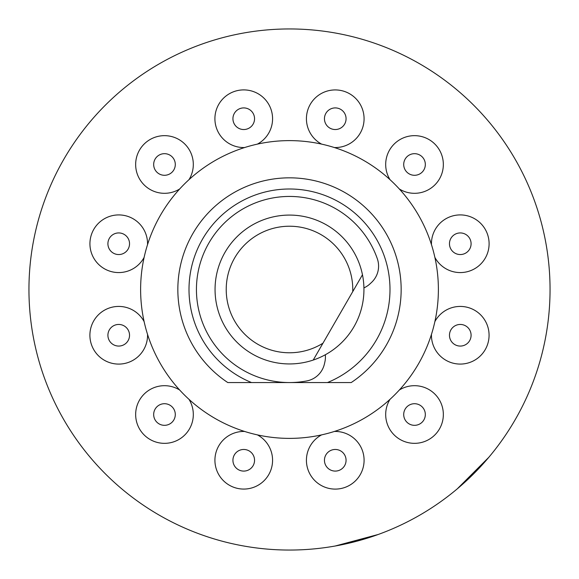 <?xml version="1.0" encoding="UTF-8"?>
<svg xmlns="http://www.w3.org/2000/svg" width="579" height="579" viewBox="0 0 579 579"><rect width="100%" height="100%" fill="white"/><g stroke="black" fill="none" stroke-linecap="round" stroke-linejoin="round"><path stroke-width="0.87" d="M226.223 289.5A63.277 63.277 0 0 0 322.966 343.202L313.232 360.058A74.445 74.445 0 0 1 215.055 289.5A74.445 74.445 0 0 1 362.468 274.772L313.232 360.058A74.445 74.445 0 0 0 362.468 274.772L352.741 291.628A63.277 63.277 0 0 0 289.5 226.223A63.277 63.277 0 0 0 226.223 289.5M363.923 287.886A22.335 22.335 0 0 0 369.945 283.905L371.436 282.516A22.335 22.335 0 0 0 377.349 258.813A93.053 93.053 0 0 0 208.91 242.97A93.053 93.053 0 0 0 306.848 380.924A22.335 22.335 0 0 0 324.421 363.952L324.877 361.962A22.335 22.335 0 0 0 325.318 354.761M118.724 346.068A10.813 10.813 0 0 1 107.911 335.263A10.813 10.813 0 0 1 118.724 324.45A10.813 10.813 0 0 1 129.537 335.263A10.813 10.813 0 0 1 118.724 346.068M289.5 438.383A148.883 148.883 0 0 0 438.383 289.5A148.883 148.883 0 0 0 289.5 140.617A148.883 148.883 0 0 0 140.617 289.5A148.883 148.883 0 0 0 289.5 438.383M227.779 382.553L251.539 382.553L227.779 382.553A111.667 111.667 0 0 1 289.5 177.833A111.667 111.667 0 0 1 351.221 382.553L327.461 382.553A100.5 100.5 0 0 0 289.5 189A100.5 100.5 0 0 0 251.539 382.553L289.073 382.553M253.103 465.682A10.813 10.813 0 0 1 238.331 469.641A10.813 10.813 0 0 1 234.379 454.87A10.813 10.813 0 0 1 249.144 450.911A10.813 10.813 0 0 1 253.103 465.682M169.886 423.879A10.813 10.813 0 0 1 155.121 419.927A10.813 10.813 0 0 1 159.073 405.155A10.813 10.813 0 0 1 173.845 409.114A10.813 10.813 0 0 1 169.886 423.879M113.318 253.103A10.813 10.813 0 0 1 109.359 238.331A10.813 10.813 0 0 1 124.13 234.379A10.813 10.813 0 0 1 128.089 249.144A10.813 10.813 0 0 1 113.318 253.103M155.121 169.886A10.813 10.813 0 0 1 159.073 155.121A10.813 10.813 0 0 1 173.845 159.073A10.813 10.813 0 0 1 169.886 173.845A10.813 10.813 0 0 1 155.121 169.886M232.932 118.724A10.813 10.813 0 0 1 243.737 107.911A10.813 10.813 0 0 1 254.55 118.724A10.813 10.813 0 0 1 243.737 129.537A10.813 10.813 0 0 1 232.932 118.724M325.897 113.318A10.813 10.813 0 0 1 340.669 109.359A10.813 10.813 0 0 1 344.621 124.13A10.813 10.813 0 0 1 329.856 128.089A10.813 10.813 0 0 1 325.897 113.318M409.114 155.121A10.813 10.813 0 0 1 423.879 159.073A10.813 10.813 0 0 1 419.927 173.845A10.813 10.813 0 0 1 405.155 169.886A10.813 10.813 0 0 1 409.114 155.121M460.276 232.932A10.813 10.813 0 0 1 471.089 243.737A10.813 10.813 0 0 1 460.276 254.55A10.813 10.813 0 0 1 449.463 243.737A10.813 10.813 0 0 1 460.276 232.932M465.682 325.897A10.813 10.813 0 0 1 469.641 340.669A10.813 10.813 0 0 1 454.87 344.621A10.813 10.813 0 0 1 450.911 329.856A10.813 10.813 0 0 1 465.682 325.897M423.879 409.114A10.813 10.813 0 0 1 419.927 423.879A10.813 10.813 0 0 1 405.155 419.927A10.813 10.813 0 0 1 409.114 405.155A10.813 10.813 0 0 1 423.879 409.114M346.068 460.276A10.813 10.813 0 0 1 335.263 471.089A10.813 10.813 0 0 1 324.45 460.276A10.813 10.813 0 0 1 335.263 449.463A10.813 10.813 0 0 1 346.068 460.276M457.28 488.842L488.842 457.28L473.738 473.738L457.309 488.821M378.246 534.475L356.932 541.17L335.132 546.026L378.21 534.482M289.5 550.05A260.55 260.55 0 0 0 550.05 289.5A260.55 260.55 0 0 0 289.5 28.95A260.55 260.55 0 0 0 28.95 289.5A260.55 260.55 0 0 0 289.5 550.05M289.927 382.553L351.221 382.553M147.544 334.387A28.834 28.834 0 0 1 118.724 364.09A28.834 28.834 0 0 1 111.682 307.297A28.834 28.834 0 0 1 144.12 321.606M257.394 434.88A28.834 28.834 0 0 1 268.707 474.693A28.834 28.834 0 0 1 216.01 452.394A28.834 28.834 0 0 1 244.613 431.456M189 399.351A28.834 28.834 0 0 1 178.897 439.49A28.834 28.834 0 0 1 144.41 393.821A28.834 28.834 0 0 1 179.649 390M144.12 257.394A28.834 28.834 0 0 1 104.307 268.707A28.834 28.834 0 0 1 126.606 216.01A28.834 28.834 0 0 1 147.544 244.613M179.649 189A28.834 28.834 0 0 1 139.51 178.897A28.834 28.834 0 0 1 185.179 144.41A28.834 28.834 0 0 1 189 179.649M244.613 147.544A28.834 28.834 0 0 1 214.91 118.724A28.834 28.834 0 0 1 271.703 111.682A28.834 28.834 0 0 1 257.394 144.12M321.606 144.12A28.834 28.834 0 0 1 310.293 104.307A28.834 28.834 0 0 1 362.99 126.606A28.834 28.834 0 0 1 334.387 147.544M390 179.649A28.834 28.834 0 0 1 400.103 139.51A28.834 28.834 0 0 1 434.59 185.179A28.834 28.834 0 0 1 399.351 189M431.456 244.613A28.834 28.834 0 0 1 460.276 214.91A28.834 28.834 0 0 1 467.318 271.703A28.834 28.834 0 0 1 434.88 257.394M434.88 321.606A28.834 28.834 0 0 1 474.693 310.293A28.834 28.834 0 0 1 452.394 362.99A28.834 28.834 0 0 1 431.456 334.387M399.351 390A28.834 28.834 0 0 1 439.49 400.103A28.834 28.834 0 0 1 393.821 434.59A28.834 28.834 0 0 1 390 399.351M334.387 431.456A28.834 28.834 0 0 1 364.09 460.276A28.834 28.834 0 0 1 307.297 467.318A28.834 28.834 0 0 1 321.606 434.88"/></g></svg>
